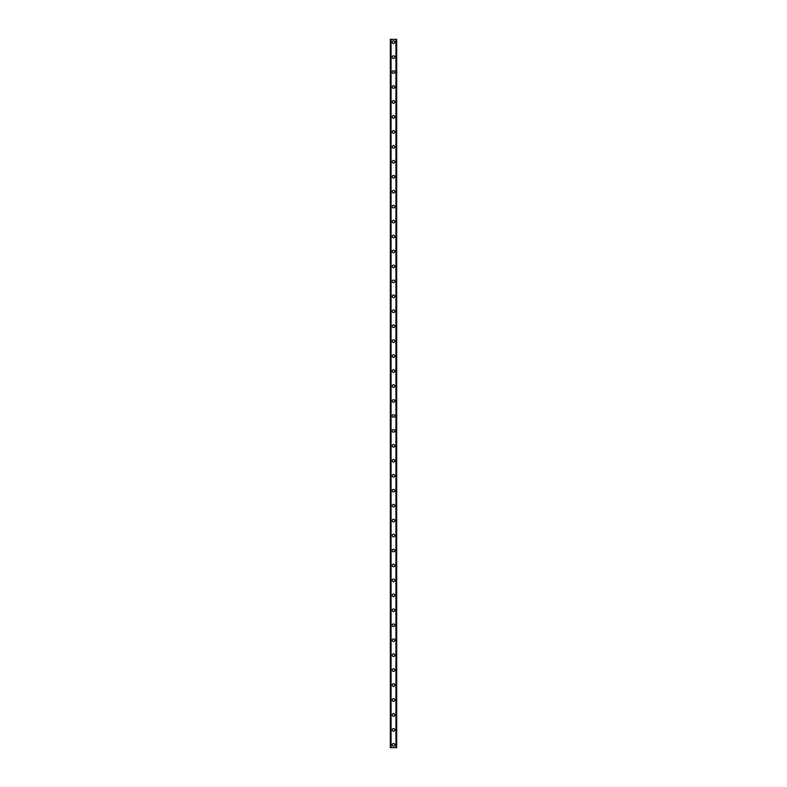 <?xml version="1.0" encoding="UTF-8"?>
<svg xmlns="http://www.w3.org/2000/svg" width="787" height="787" viewBox="0 0 787 787"><rect width="100%" height="100%" fill="white"/><g stroke="black" fill="none" stroke-linecap="round" stroke-linejoin="round"><path stroke-width="1.18" d="M392.192 744.846A1.308 1.308 0 0 1 393.5 743.538A1.308 1.308 0 0 1 394.808 744.846A1.308 1.308 0 0 1 393.5 746.155A1.308 1.308 0 0 1 392.192 744.846M392.192 729.893A1.308 1.308 0 0 1 393.5 728.585A1.308 1.308 0 0 1 394.808 729.893A1.308 1.308 0 0 1 393.5 731.202A1.308 1.308 0 0 1 392.192 729.893M392.192 714.94A1.308 1.308 0 0 1 393.5 713.632A1.308 1.308 0 0 1 394.808 714.94A1.308 1.308 0 0 1 393.5 716.249A1.308 1.308 0 0 1 392.192 714.94M392.192 699.997A1.308 1.308 0 0 1 393.5 698.689A1.308 1.308 0 0 1 394.808 699.997A1.308 1.308 0 0 1 393.5 701.306A1.308 1.308 0 0 1 392.192 699.997M392.192 685.044A1.308 1.308 0 0 1 393.5 683.736A1.308 1.308 0 0 1 394.808 685.044A1.308 1.308 0 0 1 393.5 686.353A1.308 1.308 0 0 1 392.192 685.044M392.192 670.091A1.308 1.308 0 0 1 393.5 668.783A1.308 1.308 0 0 1 394.808 670.091A1.308 1.308 0 0 1 393.5 671.4A1.308 1.308 0 0 1 392.192 670.091M392.192 655.138A1.308 1.308 0 0 1 393.5 653.83A1.308 1.308 0 0 1 394.808 655.138A1.308 1.308 0 0 1 393.5 656.447A1.308 1.308 0 0 1 392.192 655.138M392.192 640.195A1.308 1.308 0 0 1 393.5 638.887A1.308 1.308 0 0 1 394.808 640.195A1.308 1.308 0 0 1 393.5 641.494A1.308 1.308 0 0 1 392.192 640.195M392.192 625.242A1.308 1.308 0 0 1 393.5 623.934A1.308 1.308 0 0 1 394.808 625.242A1.308 1.308 0 0 1 393.5 626.55A1.308 1.308 0 0 1 392.192 625.242M392.192 610.289A1.308 1.308 0 0 1 393.5 608.981A1.308 1.308 0 0 1 394.808 610.289A1.308 1.308 0 0 1 393.5 611.597A1.308 1.308 0 0 1 392.192 610.289M392.192 595.336A1.308 1.308 0 0 1 393.5 594.028A1.308 1.308 0 0 1 394.808 595.336A1.308 1.308 0 0 1 393.5 596.644A1.308 1.308 0 0 1 392.192 595.336M392.192 580.383A1.308 1.308 0 0 1 393.5 579.075A1.308 1.308 0 0 1 394.808 580.383A1.308 1.308 0 0 1 393.5 581.691A1.308 1.308 0 0 1 392.192 580.383M392.192 565.44A1.308 1.308 0 0 1 393.5 564.131A1.308 1.308 0 0 1 394.808 565.44A1.308 1.308 0 0 1 393.5 566.748A1.308 1.308 0 0 1 392.192 565.44M392.192 550.487A1.308 1.308 0 0 1 393.5 549.178A1.308 1.308 0 0 1 394.808 550.487A1.308 1.308 0 0 1 393.5 551.795A1.308 1.308 0 0 1 392.192 550.487M392.192 535.534A1.308 1.308 0 0 1 393.5 534.225A1.308 1.308 0 0 1 394.808 535.534A1.308 1.308 0 0 1 393.5 536.842A1.308 1.308 0 0 1 392.192 535.534M392.192 520.581A1.308 1.308 0 0 1 393.5 519.272A1.308 1.308 0 0 1 394.808 520.581A1.308 1.308 0 0 1 393.5 521.889A1.308 1.308 0 0 1 392.192 520.581M392.192 505.628A1.308 1.308 0 0 1 393.5 504.319A1.308 1.308 0 0 1 394.808 505.628A1.308 1.308 0 0 1 393.5 506.936A1.308 1.308 0 0 1 392.192 505.628M392.192 490.685A1.308 1.308 0 0 1 393.5 489.376A1.308 1.308 0 0 1 394.808 490.685A1.308 1.308 0 0 1 393.5 491.993A1.308 1.308 0 0 1 392.192 490.685M392.192 475.732A1.308 1.308 0 0 1 393.5 474.423A1.308 1.308 0 0 1 394.808 475.732A1.308 1.308 0 0 1 393.5 477.04A1.308 1.308 0 0 1 392.192 475.732M392.192 460.779A1.308 1.308 0 0 1 393.5 459.47A1.308 1.308 0 0 1 394.808 460.779A1.308 1.308 0 0 1 393.5 462.087A1.308 1.308 0 0 1 392.192 460.779M392.192 445.826A1.308 1.308 0 0 1 393.5 444.517A1.308 1.308 0 0 1 394.808 445.826A1.308 1.308 0 0 1 393.5 447.134A1.308 1.308 0 0 1 392.192 445.826M392.192 430.873A1.308 1.308 0 0 1 393.5 429.564A1.308 1.308 0 0 1 394.808 430.873A1.308 1.308 0 0 1 393.5 432.181A1.308 1.308 0 0 1 392.192 430.873M392.192 415.93A1.308 1.308 0 0 1 393.5 414.621A1.308 1.308 0 0 1 394.808 415.93A1.308 1.308 0 0 1 393.5 417.238A1.308 1.308 0 0 1 392.192 415.93M392.192 400.977A1.308 1.308 0 0 1 393.5 399.668A1.308 1.308 0 0 1 394.808 400.977A1.308 1.308 0 0 1 393.5 402.285A1.308 1.308 0 0 1 392.192 400.977M392.192 386.023A1.308 1.308 0 0 1 393.5 384.715A1.308 1.308 0 0 1 394.808 386.023A1.308 1.308 0 0 1 393.5 387.332A1.308 1.308 0 0 1 392.192 386.023M392.192 371.07A1.308 1.308 0 0 1 393.5 369.762A1.308 1.308 0 0 1 394.808 371.07A1.308 1.308 0 0 1 393.5 372.379A1.308 1.308 0 0 1 392.192 371.07M392.192 356.127A1.308 1.308 0 0 1 393.5 354.819A1.308 1.308 0 0 1 394.808 356.127A1.308 1.308 0 0 1 393.5 357.436A1.308 1.308 0 0 1 392.192 356.127M392.192 341.174A1.308 1.308 0 0 1 393.5 339.866A1.308 1.308 0 0 1 394.808 341.174A1.308 1.308 0 0 1 393.5 342.483A1.308 1.308 0 0 1 392.192 341.174M392.192 326.221A1.308 1.308 0 0 1 393.5 324.913A1.308 1.308 0 0 1 394.808 326.221A1.308 1.308 0 0 1 393.5 327.53A1.308 1.308 0 0 1 392.192 326.221M392.192 311.268A1.308 1.308 0 0 1 393.5 309.96A1.308 1.308 0 0 1 394.808 311.268A1.308 1.308 0 0 1 393.5 312.577A1.308 1.308 0 0 1 392.192 311.268M392.192 296.315A1.308 1.308 0 0 1 393.5 295.007A1.308 1.308 0 0 1 394.808 296.315A1.308 1.308 0 0 1 393.5 297.624A1.308 1.308 0 0 1 392.192 296.315M392.192 281.372A1.308 1.308 0 0 1 393.5 280.064A1.308 1.308 0 0 1 394.808 281.372A1.308 1.308 0 0 1 393.5 282.681A1.308 1.308 0 0 1 392.192 281.372M392.192 266.419A1.308 1.308 0 0 1 393.5 265.111A1.308 1.308 0 0 1 394.808 266.419A1.308 1.308 0 0 1 393.5 267.728A1.308 1.308 0 0 1 392.192 266.419M392.192 251.466A1.308 1.308 0 0 1 393.5 250.158A1.308 1.308 0 0 1 394.808 251.466A1.308 1.308 0 0 1 393.5 252.775A1.308 1.308 0 0 1 392.192 251.466M392.192 236.513A1.308 1.308 0 0 1 393.5 235.205A1.308 1.308 0 0 1 394.808 236.513A1.308 1.308 0 0 1 393.5 237.822A1.308 1.308 0 0 1 392.192 236.513M392.192 221.56A1.308 1.308 0 0 1 393.5 220.252A1.308 1.308 0 0 1 394.808 221.56A1.308 1.308 0 0 1 393.5 222.869A1.308 1.308 0 0 1 392.192 221.56M392.192 206.617A1.308 1.308 0 0 1 393.5 205.309A1.308 1.308 0 0 1 394.808 206.617A1.308 1.308 0 0 1 393.5 207.925A1.308 1.308 0 0 1 392.192 206.617M392.192 191.664A1.308 1.308 0 0 1 393.5 190.356A1.308 1.308 0 0 1 394.808 191.664A1.308 1.308 0 0 1 393.5 192.972A1.308 1.308 0 0 1 392.192 191.664M392.192 176.711A1.308 1.308 0 0 1 393.5 175.403A1.308 1.308 0 0 1 394.808 176.711A1.308 1.308 0 0 1 393.5 178.019A1.308 1.308 0 0 1 392.192 176.711M392.192 161.758A1.308 1.308 0 0 1 393.5 160.45A1.308 1.308 0 0 1 394.808 161.758A1.308 1.308 0 0 1 393.5 163.066A1.308 1.308 0 0 1 392.192 161.758M392.192 146.805A1.308 1.308 0 0 1 393.5 145.506A1.308 1.308 0 0 1 394.808 146.805A1.308 1.308 0 0 1 393.5 148.113A1.308 1.308 0 0 1 392.192 146.805M392.192 131.862A1.308 1.308 0 0 1 393.5 130.553A1.308 1.308 0 0 1 394.808 131.862A1.308 1.308 0 0 1 393.5 133.17A1.308 1.308 0 0 1 392.192 131.862M392.192 116.909A1.308 1.308 0 0 1 393.5 115.6A1.308 1.308 0 0 1 394.808 116.909A1.308 1.308 0 0 1 393.5 118.217A1.308 1.308 0 0 1 392.192 116.909M392.192 101.956A1.308 1.308 0 0 1 393.5 100.647A1.308 1.308 0 0 1 394.808 101.956A1.308 1.308 0 0 1 393.5 103.264A1.308 1.308 0 0 1 392.192 101.956M392.192 87.003A1.308 1.308 0 0 1 393.5 85.694A1.308 1.308 0 0 1 394.808 87.003A1.308 1.308 0 0 1 393.5 88.311A1.308 1.308 0 0 1 392.192 87.003M392.192 72.06A1.308 1.308 0 0 1 393.5 70.751A1.308 1.308 0 0 1 394.808 72.06A1.308 1.308 0 0 1 393.5 73.368A1.308 1.308 0 0 1 392.192 72.06M392.192 57.107A1.308 1.308 0 0 1 393.5 55.798A1.308 1.308 0 0 1 394.808 57.107A1.308 1.308 0 0 1 393.5 58.415A1.308 1.308 0 0 1 392.192 57.107M392.192 42.154A1.308 1.308 0 0 1 393.5 40.845A1.308 1.308 0 0 1 394.808 42.154A1.308 1.308 0 0 1 393.5 43.462A1.308 1.308 0 0 1 392.192 42.154M396.618 39.35L390.322 39.35L390.322 747.65L396.678 747.65L396.678 39.35L396.618 747.65M396.678 39.35L396.678 747.65L396.678 39.35M396.146 747.65L396.156 39.35M390.844 747.65L390.844 39.35M390.322 747.65L390.322 39.35M391.06 39.35L391.06 747.65M395.94 39.35L395.94 747.65M390.382 39.35L390.382 747.65"/></g></svg>

